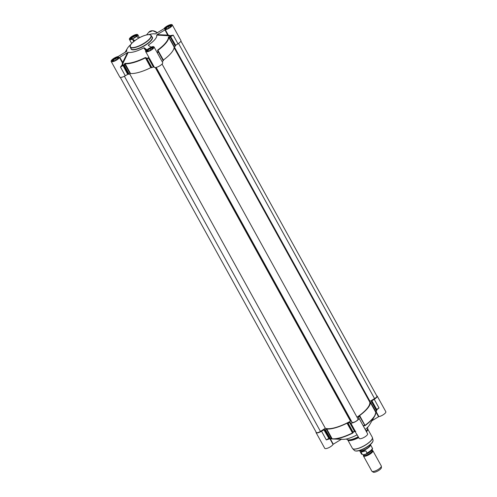 <?xml version="1.0" encoding="UTF-8"?>
<svg xmlns="http://www.w3.org/2000/svg" width="497" height="497" viewBox="0 0 497 497"><rect width="100%" height="100%" fill="white"/><g stroke="black" fill="none" stroke-linecap="round" stroke-linejoin="round"><path stroke-width="0.75" d="M163.24 60.18L163.376 60.05A26.763 8.045 -28.9 0 0 174.118 47.047L175.497 45.966A28.36 8.53 -28.9 0 0 175.366 45.475L177.976 43.779A4.796 1.441 -28.9 0 0 180.92 40.524L172.266 24.85A4.796 1.441 151.1 0 0 168.29 25.434A4.796 1.441 151.1 0 0 163.967 28.739L155.207 33.989A16.979 5.107 -28.9 0 0 154.474 33.846A16.979 5.107 -28.9 0 0 148.721 34.628M133.923 41.332L132.469 39.17A4.796 1.441 151.1 0 1 129.406 39.362A4.796 1.441 151.1 0 1 132.904 35.784A4.796 1.441 151.1 0 1 137.799 34.734A4.796 1.441 151.1 0 1 136.843 36.511L138.719 38.132M132.711 39.139L134.762 40.679M130.779 44.531A16.979 5.107 -28.9 0 0 127.331 48.464A16.979 5.107 -28.9 0 0 126.791 51.216L126.754 51.303M122.846 65.15L123.181 65.331A28.36 8.53 -28.9 0 0 123.89 65.474A0.398 0.354 -81.4 0 1 123.865 65.107L124.269 65.349A630.457 600.606 -37.8 0 1 124.909 64.156L125.107 63.728A26.763 8.045 -28.9 0 0 145.416 57.907L145.919 58.13A630.457 132.19 57.2 0 1 146.646 58.932L146.839 58.522A615.597 163.855 -120.2 0 0 146.106 57.72L145.261 57.577A26.589 7.995 151.1 0 1 125.082 63.361L124.505 63.908A615.597 597.09 149.9 0 0 123.865 65.107A28.192 8.474 151.1 0 1 123.163 64.97L122.883 65.107A0.857 0.354 -66.2 0 0 122.846 65.15L122.809 65.088A28.36 8.53 -28.9 0 1 122.765 65.07L123.113 62.939L119.709 57.335L119.473 57.546A4.796 1.441 151.1 0 1 115.149 60.851A4.796 1.441 151.1 0 1 111.173 61.435A4.796 1.441 151.1 0 1 113.273 58.733A4.796 1.441 151.1 0 1 118.118 56.534L126.785 51.247M119.709 57.335L127.549 52.583L122.436 62.92L123.113 62.939L128.232 52.297L127.549 52.583M128.232 52.297A16.979 5.107 -28.9 0 0 143.757 47.849L145.838 50.638M146.106 50.278L144.248 47.799L143.757 47.849M144.248 47.799L146.677 49.638M149.156 45.966L148.435 45.01L148.311 45.333L150.97 47.116A4.796 1.441 151.1 0 1 154.033 46.917A4.796 1.441 151.1 0 1 150.535 50.495A4.796 1.441 151.1 0 1 145.64 51.551A4.796 1.441 151.1 0 1 146.596 49.768L146.671 49.619M157.145 34.641L164.985 29.888L168.005 35.722L168.284 35.119L157.145 34.641L156.648 35.07A16.979 5.107 -28.9 0 1 148.435 45.01L148.311 45.333M172.266 24.85A4.796 1.441 151.1 0 1 170.167 27.552A4.796 1.441 151.1 0 1 165.315 29.752L164.985 29.888M147.019 50.961A3.597 1.081 -28.9 0 0 146.963 51.085A3.597 1.081 -28.9 0 0 146.926 51.29M153.126 47.861A3.597 1.081 -28.9 0 0 152.939 47.787A3.597 1.081 -28.9 0 0 152.803 47.768M153.033 48.072A3.398 1.019 -28.9 0 0 152.685 47.731A3.398 1.019 -28.9 0 0 149.908 48.476A3.398 1.019 -28.9 0 0 147.044 50.843A3.398 1.019 -28.9 0 0 147.155 51.321M149.79 50.551L147.944 51.085L147.851 50.191L149.932 48.675L152.101 48.054L152.194 48.948L150.479 50.191M149.932 48.675L150.684 50.042M147.851 50.191L148.286 50.986M112.546 60.839A3.597 1.081 -28.9 0 0 112.496 60.969A3.597 1.081 -28.9 0 0 112.459 61.168M118.659 57.745A3.597 1.081 -28.9 0 0 118.466 57.671A3.597 1.081 -28.9 0 0 118.348 57.652M118.566 57.956A3.398 1.019 -28.9 0 0 118.218 57.615A3.398 1.019 -28.9 0 0 118.106 57.59A3.398 1.019 -28.9 0 0 114.95 58.621A3.398 1.019 -28.9 0 0 112.577 60.727A3.398 1.019 -28.9 0 0 112.682 61.206M115.323 60.435L113.478 60.963L113.384 60.075L115.466 58.559L117.634 57.938L117.727 58.826L116.012 60.075M115.466 58.559L116.217 59.926M113.384 60.075L113.819 60.864M130.779 38.772A3.597 1.081 -28.9 0 0 130.723 38.896A3.597 1.081 -28.9 0 0 130.686 39.101M136.892 35.678A3.597 1.081 -28.9 0 0 136.7 35.604A3.597 1.081 -28.9 0 0 136.563 35.579M136.799 35.89A3.398 1.019 -28.9 0 0 136.451 35.542A3.398 1.019 -28.9 0 0 133.674 36.287A3.398 1.019 -28.9 0 0 130.81 38.654A3.398 1.019 -28.9 0 0 130.916 39.133M133.556 38.368L131.705 38.896L131.612 38.002L133.693 36.492L135.867 35.865L135.954 36.759L134.246 38.008M133.693 36.492L134.451 37.859M131.612 38.002L132.053 38.797M165.246 28.888A3.597 1.081 -28.9 0 0 165.197 29.019A3.597 1.081 -28.9 0 0 165.153 29.217M171.359 25.794A3.597 1.081 -28.9 0 0 171.167 25.72A3.597 1.081 -28.9 0 0 171.03 25.695M171.266 26.006A3.398 1.019 -28.9 0 0 170.918 25.664A3.398 1.019 -28.9 0 0 168.141 26.403A3.398 1.019 -28.9 0 0 165.277 28.776A3.398 1.019 -28.9 0 0 165.383 29.255M168.023 28.484L166.172 29.012L166.085 28.124L168.16 26.608L170.334 25.987L170.421 26.875L168.713 28.124M168.16 26.608L168.918 27.975M166.085 28.124L166.52 28.913M156.648 35.07L168.005 35.722L170.303 36.25L170.328 35.66L168.284 35.119L165.315 29.752M170.459 35.61L170.552 36.119L173.186 35.113L170.459 35.61A4.796 1.441 151.1 0 1 170.328 35.66M157.611 50.744A615.597 8.12 57.8 0 0 158.17 51.651L158.562 51.707A0.398 0.398 0 0 0 158.555 51.694A630.457 28.323 -119.7 0 0 158.003 50.806L157.611 50.744L157.754 49.998A26.589 7.995 151.1 0 0 168.427 37.082L169.036 36.915A615.597 576.818 102.9 0 1 170.322 36.94A0.398 0.379 -9.6 0 1 170.62 37.138A28.36 8.53 -28.9 0 0 170.49 36.648L170.191 36.455A28.192 8.474 151.1 0 1 170.322 36.94L175.497 45.966M149.069 57.621L145.64 51.551M148.951 57.59A28.36 8.53 -28.9 0 0 148.97 57.584L148.839 57.695A0.857 0.683 -31.1 0 0 148.777 57.683L148.274 57.77A28.192 8.474 151.1 0 1 146.839 58.522L146.994 58.845A28.36 8.53 -28.9 0 0 148.441 58.087L148.839 57.695M119.473 57.546L122.436 62.92L122.181 64.852L122.765 65.07M122.809 65.088L122.094 64.933L120.491 67.064L122.548 65.225A5.194 1.559 -28.9 0 0 122.709 65.07M111.173 61.435L119.827 77.11A4.796 1.441 -28.9 0 0 125.275 75.73L128.052 74.165A28.36 8.53 -28.9 0 0 128.76 74.301L130.5 73.494A26.763 8.045 -28.9 0 0 150.808 67.673L151.871 67.679A28.36 8.53 -28.9 0 0 153.318 66.921L154.424 67.375A4.796 1.441 -28.9 0 0 159.469 66.014A4.796 1.441 -28.9 0 0 162.687 62.591L154.033 46.917M163.376 60.05L157.754 49.998M157.984 50.284A26.763 8.045 -28.9 0 0 168.725 37.281L169.117 37.35L169.036 36.915M130.127 73.618L124.505 63.908M151.144 67.592L145.919 58.13L146.106 57.72M162.121 61.572A28.36 8.53 -28.9 0 0 163.271 60.764L158.568 51.719L158.17 51.651A28.192 8.474 151.1 0 1 157.071 52.421M375.962 412.075L378.546 416.753L371.961 420.742M376.701 395.755A4.796 1.441 151.1 0 1 377.173 396.041A4.796 1.441 151.1 0 1 374.229 399.296L371.619 400.992A28.36 8.53 151.1 0 1 371.75 401.483L370.371 402.564A26.763 8.045 151.1 0 1 359.635 415.567L364.568 424.892A0.398 0.385 159.1 0 1 364.475 425.37A615.597 13.947 64.3 0 1 364.612 425.73L365.096 425.6A26.589 7.995 -28.9 0 0 374.707 416.039L369.669 424.686A16.979 5.107 151.1 0 1 365.214 429.476M355.796 431.346L354.74 431.017A0.398 0.379 126.9 0 0 354.839 431.129L359.201 438.416A4.796 1.441 -28.9 0 0 364.096 437.36A4.796 1.441 -28.9 0 0 367.594 433.782L358.94 418.107A4.796 1.441 151.1 0 1 355.722 421.531A4.796 1.441 151.1 0 1 350.683 422.891L349.571 422.438A28.36 8.53 151.1 0 1 348.124 423.189L347.061 423.189A26.763 8.045 151.1 0 1 326.753 429.01L325.019 429.818A28.36 8.53 151.1 0 1 324.311 429.681L321.528 431.247A4.796 1.441 151.1 0 1 316.08 432.626A4.796 1.441 151.1 0 1 316.092 432.067M357.194 434.776A16.979 5.107 151.1 0 1 343.11 439.342L333.108 439A26.589 7.995 -28.9 0 0 352.603 433.173L353.106 432.701A615.597 141.788 -126.9 0 0 353.143 432.241A0.398 0.379 -176.1 0 1 352.653 432.11A630.457 132.19 57.2 0 1 352.621 432.57A0.398 0.379 4.2 0 0 353.106 432.701M333.301 439.006L341.793 439.162M341.11 439.447L333.27 444.2L330.306 438.839M316.08 432.626L324.734 448.3A4.796 1.441 -28.9 0 0 328.71 447.716A4.796 1.441 -28.9 0 0 333.033 444.411L333.27 444.2M378.546 416.753L378.882 416.616A4.796 1.441 -28.9 0 0 383.727 414.417A4.796 1.441 -28.9 0 0 385.827 411.715L377.173 396.041M330.051 438.814A0.398 0.367 -100 0 0 330.064 439.037L333.033 444.411M328.66 438.795L326.318 439.92L328.66 439.131A4.796 1.441 -28.9 0 0 328.747 439.044L330.294 438.839M328.747 439.044L328.902 438.596M321.528 431.247L326.318 439.92L328.679 438.491L329.468 438.689A28.192 8.474 -28.9 0 0 330.101 438.82M355.007 431.172L354.448 431.266A28.36 8.53 151.1 0 1 353 432.023L353.143 432.241A28.192 8.474 -28.9 0 0 354.585 431.489L354.976 431.21M347.397 423.109L352.621 432.57L352.454 432.955A26.763 8.045 151.1 0 1 332.145 438.776L331.605 438.59A630.457 600.606 -37.8 0 1 330.269 438.528L330.176 438.832A615.597 575.023 150.3 0 0 331.511 438.894L332.425 438.957A26.589 7.995 -28.9 0 0 333.108 439L332.406 438.957A0.398 0.348 95.4 0 0 332.425 438.957M355.467 431.564L350.683 422.891M376.496 410.18L376.496 409.826A28.36 8.53 151.1 0 1 376.627 410.317A0.398 0.379 -9.6 0 1 376.627 410.665L376.403 410.553A630.457 586.566 -65.7 0 1 375.819 411.789L375.763 412.33A26.763 8.045 151.1 0 1 365.028 425.333L364.705 425.239A0.398 0.385 159.2 0 1 364.73 425.295L364.593 424.941A0.398 0.398 0 0 0 364.568 424.892L359.53 416.281A28.36 8.53 151.1 0 1 358.256 417.169L358.809 417.958A4.796 1.441 151.1 0 1 358.94 418.107M376.633 410.267L376.894 409.857L376.509 409.739M376.844 409.609L379.018 407.969L376.54 409.957A0.398 0.379 160 0 0 376.521 409.876L376.521 409.876A0.398 0.379 160 0 0 376.496 409.826L371.619 400.992M377.136 409.435L376.788 409.609M370.371 402.564L375.763 412.33A0.398 0.379 -2.8 0 1 375.813 412.485L374.707 416.039A26.589 7.995 -28.9 0 0 375.763 412.678L376.036 411.901L370.594 402.328M326.386 429.135L331.511 438.894L332.406 438.957A0.398 0.348 95.4 0 1 332.145 438.776L326.753 429.01M331.511 438.894L330.176 438.826A0.398 0.354 -81.4 0 1 329.89 438.646A28.36 8.53 151.1 0 1 329.182 438.509L329.405 438.683A0.398 0.36 103.7 0 0 329.468 438.689M323.889 429.818L329.02 438.627M364.73 425.295L364.73 425.295A0.398 0.385 159.2 0 1 364.612 425.73M371.942 450.357A5.392 1.621 151.1 0 1 372.874 450.723A5.392 1.621 151.1 0 1 368.936 454.749A5.392 1.621 151.1 0 1 363.431 455.935A5.392 1.621 151.1 0 1 363.624 454.954M361.021 452.177C361.686 451.369 363.276 450.909 365.792 450.81L366.991 452.978L366.159 454.016L363.363 454.749L362.22 454.345L361.021 452.177L365.792 450.81M370.52 444.411A6.393 1.92 151.1 0 1 370.551 444.666L370.532 445.039A6.194 1.864 151.1 0 1 365.935 449.313A6.194 1.864 151.1 0 1 359.871 450.922L359.548 450.736A6.393 1.92 151.1 0 1 359.35 450.58M370.551 444.666A6.393 1.92 151.1 0 1 365.804 449.077A6.393 1.92 151.1 0 1 359.548 450.736M372.874 450.723L381.28 465.944A5.392 1.621 151.1 0 1 381.342 466.18A5.392 1.621 151.1 0 1 377.341 469.969A5.392 1.621 151.1 0 1 372.004 471.336A5.392 1.621 151.1 0 1 371.837 471.156L363.431 455.935M381.342 466.18L381.404 467.609A4.753 1.429 151.1 0 1 377.882 470.945A4.753 1.429 151.1 0 1 373.172 472.15L372.004 471.336M357.008 417.188A26.161 7.865 -28.9 0 0 369.532 401.688A26.161 7.865 -28.9 0 0 369.519 401.669L374.57 398.588A3.398 1.019 -28.9 0 0 376.912 396.134L180.908 41.077M129.686 73.873L325.324 428.265A26.161 7.865 -28.9 0 0 350.491 421.183L351.099 421.046L352.093 422.326A3.398 1.019 -28.9 0 0 355.603 421.499A3.398 1.019 -28.9 0 0 358.014 419.008L162.065 64.045M120.305 77.395L316.347 432.527A3.398 1.019 -28.9 0 0 320.453 431.402L325.324 428.265M137.048 36.877L136.843 36.511M151.436 47.302A3.852 1.162 -28.9 0 0 146.422 50.955A3.852 1.162 -28.9 0 0 151.66 49.451A3.852 1.162 -28.9 0 0 151.436 47.302M135.203 35.113A3.852 1.162 -28.9 0 0 130.183 38.766A3.852 1.162 -28.9 0 0 135.42 37.263A3.852 1.162 -28.9 0 0 135.203 35.113M169.67 25.229A3.852 1.162 -28.9 0 0 164.65 28.888A3.852 1.162 -28.9 0 0 169.887 27.385A3.852 1.162 -28.9 0 0 169.67 25.229M116.969 57.18A3.852 1.162 -28.9 0 0 111.949 60.839A3.852 1.162 -28.9 0 0 117.186 59.336A3.852 1.162 -28.9 0 0 116.969 57.18M130.91 48.352A12.183 3.665 -28.9 0 0 143.49 46.351A12.183 3.665 -28.9 0 0 151.889 36.772M130.245 45.687A11.984 3.603 -28.9 0 0 130.214 47.097L130.425 45.128L131.711 43.369C136.246 39.226 140.856 36.505 145.54 35.2C148.547 34.33 150.436 34.436 151.2 35.517L152.119 37.182A11.984 3.603 151.1 0 1 143.366 46.128A11.984 3.603 151.1 0 1 131.14 48.768L130.214 47.097A11.984 3.603 -28.9 0 0 142.446 44.463A11.984 3.603 -28.9 0 0 151.2 35.517A11.984 3.603 -28.9 0 0 149.988 34.79M145.503 35.225A11.785 3.541 151.1 0 1 146.174 41.804A11.785 3.541 151.1 0 1 130.164 46.395A11.785 3.541 151.1 0 1 145.503 35.225M151.448 47.569A3.653 1.1 151.1 0 1 153.132 47.637L152.442 48.793C151.927 49.501 150.467 50.303 148.05 51.203L146.733 51.166A3.653 1.1 151.1 0 1 148.031 49.321A3.653 1.1 151.1 0 1 151.448 47.569M116.981 57.447A3.653 1.1 151.1 0 1 118.665 57.515L117.969 58.671C117.46 59.379 115.994 60.187 113.583 61.088L112.26 61.05A3.653 1.1 151.1 0 1 113.564 59.205A3.653 1.1 151.1 0 1 116.981 57.447M135.209 35.38A3.653 1.1 151.1 0 1 136.892 35.449L136.203 36.604C135.687 37.312 134.227 38.12 131.817 39.021L130.494 38.983A3.653 1.1 151.1 0 1 131.798 37.138A3.653 1.1 151.1 0 1 135.209 35.38M157.375 32.802L152.734 30.721L148.777 32.237A6.591 5.001 39.6 0 1 157.332 32.827M169.676 25.496A3.653 1.1 151.1 0 1 171.359 25.564L170.67 26.72C170.16 27.428 168.694 28.236 166.284 29.137L164.961 29.099A3.653 1.1 151.1 0 1 166.265 27.254A3.653 1.1 151.1 0 1 169.676 25.496M170.539 36.132L170.825 36.542L173.186 35.113L177.976 43.779M149.013 57.658A0.398 0.379 126.9 0 0 148.914 58.155L149.64 58.702L154.424 67.375M125.275 75.73L120.491 67.064L122.846 65.629L122.56 65.219M132.469 39.17L133.743 41.475M175.366 45.475L170.49 36.648A0.398 0.379 160 0 0 170.191 36.455M174.118 47.047L168.725 37.281A0.398 0.379 177.2 0 0 168.427 37.082M174.341 46.811L169.117 37.35A630.457 586.566 -65.7 0 1 170.403 37.381L175.273 46.209M157.251 52.738A28.36 8.53 -28.9 0 0 158.4 51.93L163.271 60.764M170.67 36.66L175.615 45.215M153.318 66.921L148.274 57.77M130.5 73.494L125.107 63.728A0.398 0.348 -84.6 0 1 125.082 63.361M150.808 67.673L145.261 57.577M123.163 64.97A0.398 0.36 103.7 0 0 123.181 65.331L128.052 74.165M127.636 74.301L123.039 65.536M128.76 74.301L123.89 65.474L124.269 65.349L129.139 74.177M151.523 67.766L146.646 58.932L146.994 58.845L151.871 67.679M148.808 58.149L153.697 66.828M367.519 427.383L367.587 427.507A11.984 3.603 151.1 0 1 366.096 431.067M358.281 436.751A11.984 3.603 151.1 0 1 346.608 439.087L347.167 439.634A11.959 3.597 -28.9 0 0 358.325 436.826M346.825 439.367A11.959 3.597 -28.9 0 0 347.167 439.634L348.012 440.112A11.437 3.442 151.1 0 0 358.666 437.441M366.134 431.135A11.959 3.597 -28.9 0 0 367.749 428.271A11.959 3.597 -28.9 0 0 367.705 427.842M367.587 427.507L367.705 429.246A11.437 3.442 151.1 0 1 366.432 431.676M347.844 440.019A11.381 3.423 -28.9 0 0 358.747 437.596M366.513 431.818A11.381 3.423 -28.9 0 0 367.712 429.048M367.718 428.979L372.315 437.31A11.381 3.423 151.1 0 1 364.003 445.809A11.381 3.423 151.1 0 1 352.385 448.319L352.621 448.629A11.369 3.417 -28.9 0 0 364.053 445.896A11.369 3.417 -28.9 0 0 372.458 437.677A11.369 3.417 -28.9 0 0 372.396 437.49M352.491 448.474A11.369 3.417 -28.9 0 0 352.621 448.629L354.442 450.475A10.667 3.206 151.1 0 0 365.165 447.909A10.667 3.206 151.1 0 0 373.048 440.205L372.315 437.31M355.958 450.965A10.275 3.094 -28.9 0 0 365.245 448.052A10.275 3.094 -28.9 0 0 372.657 441.746M330.934 438.87L332.381 438.95M328.747 438.752L328.405 438.981M378.882 416.616L376.154 411.678M363.375 426.146A28.192 8.474 -28.9 0 0 364.475 425.37L364.4 425.109A28.36 8.53 151.1 0 1 363.251 425.917M374.229 399.296L379.018 407.969L376.658 409.398L371.868 400.725M324.311 429.681L329.182 438.509A0.398 0.36 103.7 0 0 329.405 438.683L330.138 438.826A0.398 0.398 0 0 0 330.176 438.832M347.061 423.189L352.603 433.173M354.585 431.489L349.571 422.438M349.956 422.344L354.634 431.005M348.124 423.189L353 432.023L352.653 432.11L347.776 423.276M325.398 429.694L330.269 438.528L329.89 438.646L325.019 429.818M359.635 415.567L365.096 425.6M371.75 401.483L376.627 410.317L376.403 410.553L371.532 401.725M364.568 424.892L359.53 416.281M358.617 417.815L358.256 417.169M371.824 450.139L372.06 450.568A4.753 1.429 151.1 0 1 368.588 454.115A4.753 1.429 151.1 0 1 363.736 455.159L363.5 454.736M363.686 455.066A4.914 1.479 -28.9 0 0 368.743 454.388A4.914 1.479 -28.9 0 0 372.004 450.468M364.463 454.544A4.753 1.429 -28.9 0 0 370.948 451.083M370.538 444.84L372.265 447.959A6.194 1.864 151.1 0 1 366.991 452.978M362.22 454.345A6.194 1.864 151.1 0 1 361.425 453.941L359.698 450.822M369.936 401.234L174.298 46.842M369.532 401.688L174.093 47.656L369.519 401.669M351.099 421.046L155.909 67.462M155.269 67.542L350.491 421.183M178.516 43.438L374.57 398.588M156.17 67.406L352.093 422.326M124.393 76.227L320.453 431.402M154.474 33.846L155.387 33.958M148.777 32.237L146.547 34.939M127.331 48.464L125.039 52.409M158.555 51.694L157.99 50.781M139.452 37.729L137.799 34.734M131.649 43.438L129.406 39.362M163.438 60.541L158.568 51.713M347.788 439.988L352.385 448.319M373.048 440.205C373.744 444.56 357.834 453.388 354.442 450.475M376.521 409.876L376.664 410.429A0.398 0.398 0 0 1 376.633 410.665L375.807 412.516M366.159 454.016C372.632 450.878 372.905 448.71 372.265 447.959M363.363 454.749L361.425 453.941"/></g></svg>
